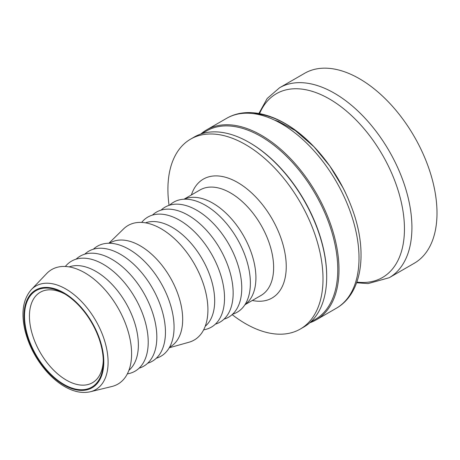 <?xml version="1.0" encoding="UTF-8"?>
<svg xmlns="http://www.w3.org/2000/svg" width="460" height="460" viewBox="0 0 460 460"><rect width="100%" height="100%" fill="white"/><g stroke="black" fill="none" stroke-linecap="round" stroke-linejoin="round"><path stroke-width="0.69" d="M103.27 360.191A52.221 30.147 60 0 1 92.477 382.709A52.221 30.147 60 0 1 52.233 368.719A52.221 30.147 60 0 1 29.44 316.164A52.221 30.147 60 0 1 40.256 292.261A52.221 30.147 60 0 1 65.153 294.17M24.518 316.164A55.7 32.16 -120 0 0 63.905 384.387A55.7 32.16 -120 0 0 103.293 361.646A55.7 32.16 -120 0 0 63.905 293.422A55.7 32.16 -120 0 0 24.518 316.164M46.713 273.516A66.148 38.191 60 0 1 99.055 283.59A66.148 38.191 60 0 1 131.6 353.826A66.148 38.191 60 0 1 111.935 386.486L90.315 391.759A59.811 34.535 -120 0 0 108.094 362.227A59.811 34.535 -120 0 0 78.671 298.712A59.811 34.535 -120 0 0 31.337 289.604L46.713 273.516M201.641 133.762L206.442 130.991A108.79 62.813 60 0 1 260.837 136.379A108.79 62.813 60 0 1 331.907 232.248A108.79 62.813 60 0 1 315.232 319.424L310.437 322.195M200.813 134.032A109.664 63.313 60 0 1 206.62 129.881A109.664 63.313 60 0 1 261.452 135.315A109.664 63.313 60 0 1 338.997 269.617A109.664 63.313 60 0 1 316.284 319.821A109.664 63.313 60 0 1 309.781 322.776M249.147 142.422A109.664 63.313 -120 0 0 249.142 142.416L249.763 142.773A108.79 62.813 60 0 1 326.686 276.017L326.686 276.724A109.664 63.313 -120 0 0 249.147 142.422A109.664 63.313 -120 0 0 194.315 136.988L190.624 139.115A109.664 63.313 60 0 1 275.132 168.498A109.664 63.313 60 0 1 323 278.858A109.664 63.313 60 0 1 300.288 329.055A109.664 63.313 60 0 1 232.145 314.617M300.288 329.055L303.974 326.928A109.664 63.313 -120 0 0 326.686 276.724M169.061 205.35A109.664 63.313 60 0 1 167.911 189.319A109.664 63.313 60 0 1 190.624 139.115M389.206 277.719A109.664 63.313 60 0 0 411.918 227.516A109.664 63.313 60 0 0 364.055 117.156A109.664 63.313 60 0 0 279.548 87.779L304.629 73.301A109.664 63.313 60 0 1 389.131 102.678A109.664 63.313 60 0 1 437 213.037A109.664 63.313 60 0 1 414.287 263.241L389.206 277.719L368.138 283.584L356.621 282.768M69.178 266.892A60.053 34.672 60 0 1 114.183 286.724A60.053 34.672 60 0 1 138.368 344.942A60.053 34.672 60 0 1 128.903 370.34M65.354 266.478A63.532 36.679 60 0 1 115.816 273.579A63.532 36.679 60 0 1 148.218 342.102A63.532 36.679 60 0 1 127.351 373.865M76.124 259.164A63.532 36.679 60 0 1 126.235 270.302A63.532 36.679 60 0 1 156.831 337.128A63.532 36.679 60 0 1 139.07 368.19M84.743 254.19A63.532 36.679 60 0 1 134.855 265.328A63.532 36.679 60 0 1 165.451 332.154A63.532 36.679 60 0 1 147.689 363.216M93.357 249.216A63.532 36.679 60 0 1 143.468 260.354A63.532 36.679 60 0 1 174.064 327.181A63.532 36.679 60 0 1 156.302 358.242M109.486 243.248L110.187 242.84A60.053 34.672 60 0 1 156.463 258.928A60.053 34.672 60 0 1 182.677 319.361A60.053 34.672 60 0 1 170.24 346.851L169.533 347.26M108.876 243.242L123.608 228.873A66.148 38.191 60 0 1 175.835 239.982A66.148 38.191 60 0 1 207.914 309.77A66.148 38.191 60 0 1 189.043 342.217L169.234 347.789M145.492 222.835A60.053 34.672 60 0 1 190.498 242.667A60.053 34.672 60 0 1 214.682 300.886A60.053 34.672 60 0 1 205.217 326.284M141.663 222.421A63.532 36.679 60 0 1 192.13 229.523A63.532 36.679 60 0 1 224.526 298.046A63.532 36.679 60 0 1 203.665 329.808M152.438 215.107A63.532 36.679 60 0 1 202.549 226.239A63.532 36.679 60 0 1 233.145 293.072A63.532 36.679 60 0 1 215.383 324.133M161.052 210.134A63.532 36.679 60 0 1 211.169 221.266A63.532 36.679 60 0 1 241.759 288.098A63.532 36.679 60 0 1 223.997 319.159M169.671 205.154A63.532 36.679 60 0 1 219.782 216.292A63.532 36.679 60 0 1 250.378 283.124A63.532 36.679 60 0 1 232.616 314.186M184.236 199.209A60.921 35.173 60 0 1 230.494 217.747A60.921 35.173 60 0 1 255.915 277.794A60.921 35.173 60 0 1 245.048 304.543M24.006 315.87A56.425 32.579 60 0 1 63.905 292.836A56.425 32.579 60 0 1 103.805 361.94A56.425 32.579 60 0 1 63.905 384.974A56.425 32.579 60 0 1 24.006 315.87M191.389 194.954A68.666 39.646 60 0 1 245.088 187.433A68.666 39.646 60 0 1 286.241 266.604A68.666 39.646 60 0 1 252.31 300.478M206.62 129.881L226.642 118.323A109.664 63.313 60 0 1 311.144 147.706A109.664 63.313 60 0 1 359.013 258.066A109.664 63.313 60 0 1 336.3 308.263L316.284 319.821M252.994 113.568A106.714 61.611 60 0 1 345.69 193.183M259.584 113.603A106.116 61.266 60 0 1 382.478 154.98A106.116 61.266 60 0 1 356.862 282.095M184 199.22L200.094 189.928A60.921 35.173 60 0 1 247.037 206.252A60.921 35.173 60 0 1 273.631 267.559A60.921 35.173 60 0 1 261.015 295.452L244.927 304.744M90.315 391.759C82.277 393.541 73.715 391.811 64.624 386.572C58.161 382.812 52.072 377.683 46.345 371.185C35.638 358.766 28.451 344.879 24.777 329.532C20.993 312.305 23.178 298.994 31.337 289.604M226.642 118.323C248.958 105.277 280.933 115.259 307.487 140.306C328.704 160.528 344.183 185.006 353.918 213.727C367.488 254.207 361.704 293.854 336.3 308.263M274.517 120.1L278.288 121.331L295.268 130.542L314.048 146.849L329.803 166.025L343.171 188.088M279.548 87.779L267.202 98.469L258.882 113.476"/></g></svg>
